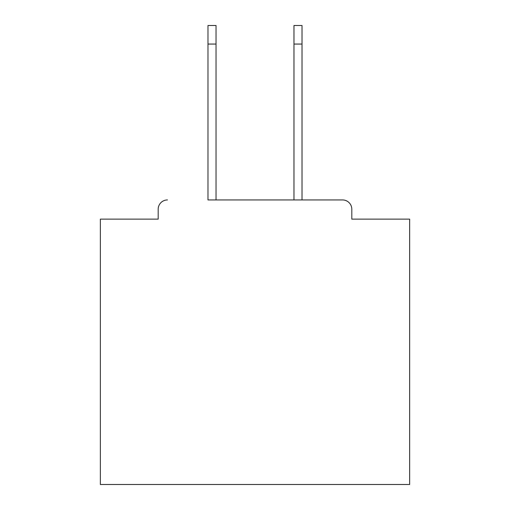 <?xml version="1.0" encoding="UTF-8"?>
<svg xmlns="http://www.w3.org/2000/svg" width="510" height="510" viewBox="0 0 510 510"><rect width="100%" height="100%" fill="white"/><g stroke="black" fill="none" stroke-linecap="round" stroke-linejoin="round"><path stroke-width="0.76" d="M351.811 219.121L351.811 209.221L351.811 219.121L409.651 219.121L409.651 484.5L100.349 484.5L100.349 219.121L158.189 219.121L158.189 209.221L158.189 219.121M207.984 44.058L207.984 25.5L216.03 25.5L216.03 44.058L207.984 44.058L207.984 199.945L342.529 199.945L302.016 199.945L302.016 44.058L293.97 44.058L293.97 25.5L302.016 25.5L302.016 44.058M167.471 199.945A9.282 9.282 0 0 0 158.189 209.221M351.811 209.221A9.282 9.282 0 0 0 342.529 199.945M293.97 44.058L293.97 199.945L216.03 199.945L216.03 44.058"/></g></svg>
